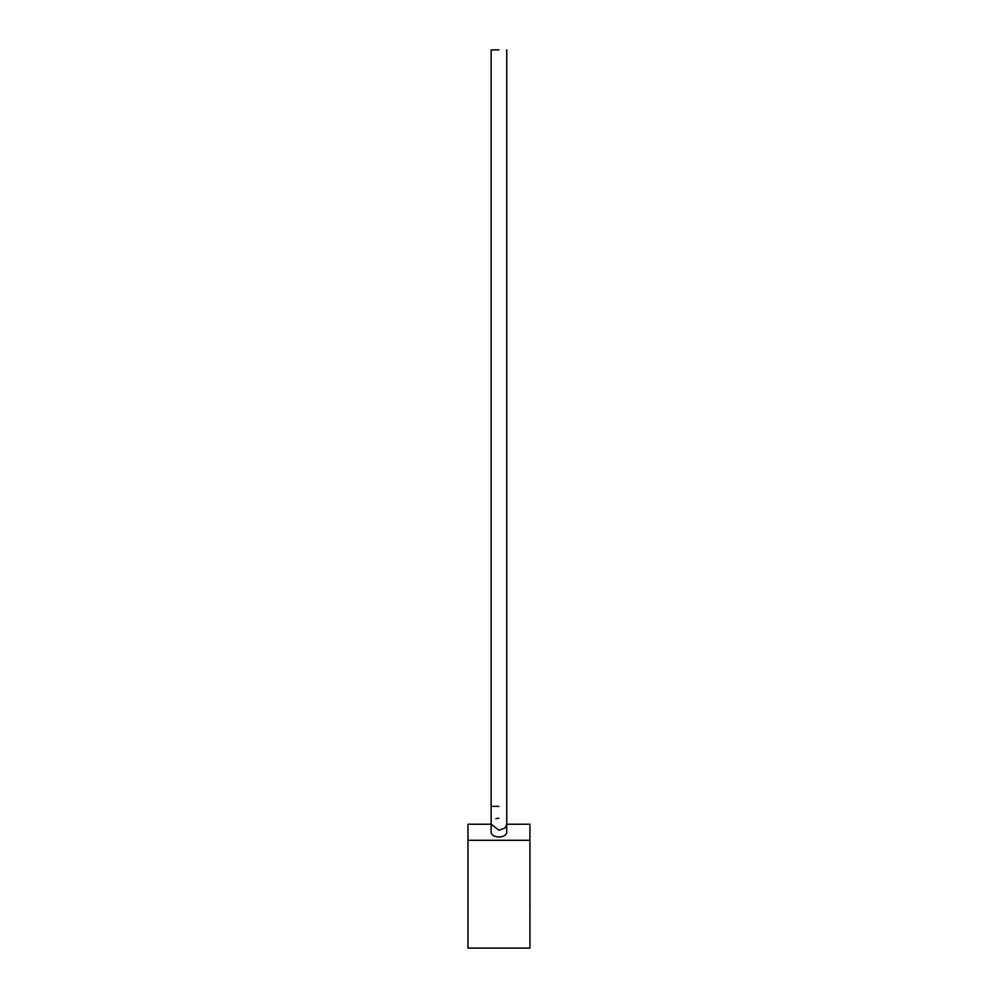 <?xml version="1.0" encoding="UTF-8"?>
<svg xmlns="http://www.w3.org/2000/svg" width="998" height="998" viewBox="0 0 998 998"><rect width="100%" height="100%" fill="white"/><g stroke="black" fill="none" stroke-linecap="round" stroke-linejoin="round"><path stroke-width="1.5" d="M529.913 840.304L529.913 824.211L506.747 824.211L505.025 827.978L498.938 830.224L491.141 824.211L467.962 824.211L467.962 948.1L529.913 948.1L529.913 840.304L467.962 840.304M498.938 49.9C488.983 49.9 488.97 49.9 498.938 49.9C508.905 49.9 508.905 49.9 498.938 49.9M506.747 49.9L506.747 832.257A7.809 4.716 180 0 1 498.938 836.973A7.809 4.716 180 0 1 491.141 832.257L491.141 49.9M529.913 903.963L529.913 889.081M530.038 903.963L529.913 907.519M498.938 806.359C488.983 806.359 488.97 806.359 498.938 806.359C508.905 806.359 508.905 806.359 498.938 806.359M498.775 818.173L495.906 818.659M506.747 806.359L506.747 824.211"/></g></svg>
